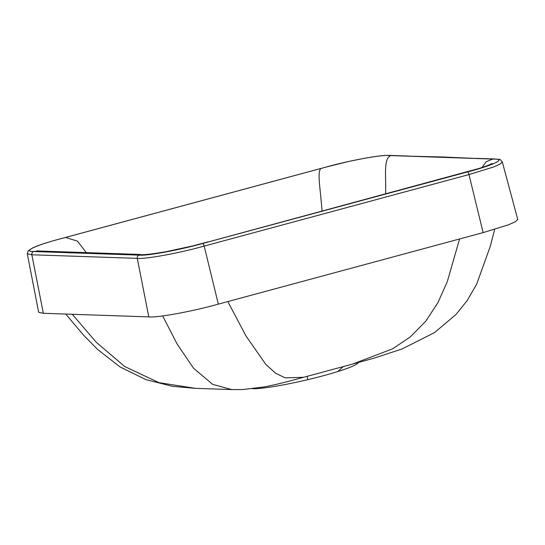 <?xml version="1.0" encoding="UTF-8"?>
<svg xmlns="http://www.w3.org/2000/svg" width="545" height="545" viewBox="0 0 545 545"><rect width="100%" height="100%" fill="white"/><g stroke="black" fill="none" stroke-linecap="round" stroke-linejoin="round"><path stroke-width="0.82" d="M36.788 250.911L40.153 251.054L33.824 251.504C21.95 251.736 35.643 245.277 61.06 238.662L65.591 237.443L77.506 241.162L86.26 252.628M492.162 163.473C490.752 164.392 484.035 166.981 478.939 168.48L202.563 243.492C178.808 250.162 146.98 256 139.275 255.101L137.469 255.04L139.861 254.454L40.153 251.054M460.511 173.664L207.093 242.266M65.591 237.443L325.862 167.138C349.624 160.468 381.452 154.63 389.157 155.529L390.956 155.591C384.082 157.566 385.635 173.692 385.69 184.271L385.676 193.87M408.185 156.149L389.239 155.502C381.541 154.589 349.325 160.53 325.828 167.138L61.026 238.662C35.432 245.318 21.882 251.783 33.736 251.531L139.186 255.121C146.912 256.041 179.101 250.101 202.597 243.492L467.399 171.968A2.752 0.954 74.9 0 1 468.986 174.57L204.184 246.095C179.38 253.064 145.515 259.311 137.292 258.371L31.842 254.774L27.298 253.806L38.654 312.292L43.348 313.3L148.799 316.89C157.164 317.878 192.467 311.399 218.327 304.137L483.129 232.613L508.533 224.792L515.468 221.686L517.75 219.485L502.32 161.94L500.147 164.045L493.47 167.042L468.986 174.57L483.129 232.613M390.956 155.591L492.803 159.065L486.201 161.681L482.018 167.499M467.399 171.968C493.027 165.305 506.537 158.847 494.69 159.099L408.191 156.149L443.426 157.014A2.752 2.562 92 0 0 442.717 157.103M492.803 159.065L494.608 159.126C506.482 158.895 492.789 165.353 467.365 171.961L462.841 173.187M459.592 238.969L447.275 281.683L437.989 302.536L425.781 321.203L410.242 336.98L392.468 348.895L352.615 364.067L374.333 358.058L402.094 348.95L434.481 332.62L456.07 314.445L467.14 300.615L476.63 284.265L490.33 246.204L494.656 229.397M162.696 315.937L177.098 343.99L193.577 368.284L212.686 384.368L231.748 389.593L242.879 389.525L264.012 386.964C279.047 384.143 294.6 379.647 303.756 377.263L285.205 377.862L275.729 373.311L265.803 364.414L246.033 336.033L227.81 301.576M231.754 389.586L195.512 388.353L158.983 382.665L124.662 366.485L96.308 342.321L72.26 314.281M357.813 363.188A56.237 5.586 167 0 1 357.793 363.215A56.237 5.586 167 0 1 337.743 371.567A56.237 5.586 167 0 1 307.782 379.661A56.237 5.586 167 0 1 260.673 388.306A56.237 5.586 167 0 1 252.573 388.714M260.673 388.306L259.522 387.74M307.782 379.661L307.169 376.248M337.743 371.567L343.289 366.581M322.088 211.051L320.733 196.193C319.745 185.777 317.333 169.815 321.339 168.364M325.637 167.192A2.752 0.954 74.9 0 1 325.733 167.152L349.147 161.361L363.876 158.404C376.472 156.108 385.165 155.121 389.947 155.42L408.839 156.068M475.751 158.452L443.426 157.014M137.469 255.04L35.629 251.565M139.186 255.121A2.752 2.562 92 0 0 137.292 258.371L148.799 316.89M43.348 313.3L31.842 254.774A2.752 2.562 92 0 1 33.736 251.531M202.597 243.492A2.752 0.954 74.9 0 1 204.184 246.095L218.327 304.137M27.298 253.806L28.163 250.857L32.605 247.941C38.232 245.264 47.667 242.178 60.931 238.676L325.733 167.152A2.752 0.954 74.9 0 1 325.828 167.138M389.988 155.427A2.752 2.562 92 0 0 389.239 155.502M494.69 159.099A2.752 2.562 -88 0 1 495.439 159.017M303.763 377.263L352.615 364.067M358.521 362.459L357.793 363.208M207.89 241.898L192.344 246.006L166.504 251.62C151.135 254.249 142.259 255.189 139.874 254.454M195.512 388.353L172.622 386.351L146.101 379.708L120.138 366.983L97.705 349.556L83.412 334.991L65.734 314.063M502.32 161.94C498.314 157.56 501.237 160.148 495.398 159.017L476.459 158.37"/></g></svg>
